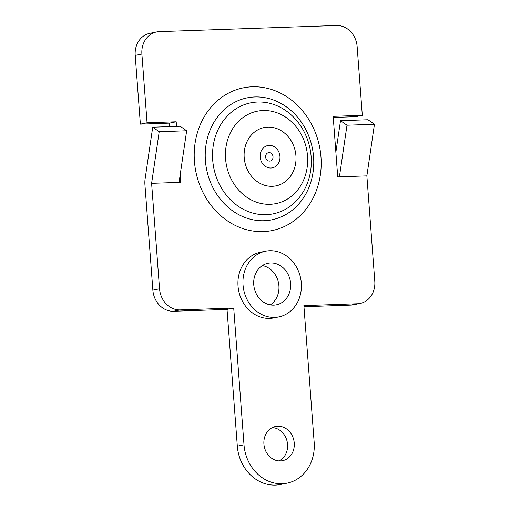 <?xml version="1.0" encoding="UTF-8"?>
<svg xmlns="http://www.w3.org/2000/svg" width="510" height="510" viewBox="0 0 510 510"><rect width="100%" height="100%" fill="white"/><g stroke="black" fill="none" stroke-linecap="round" stroke-linejoin="round"><path stroke-width="0.76" d="M180.183 174.796L180.75 182.325L151.61 183.332L159.541 288.794A21.892 18.972 78.6 0 0 180.208 309.908L233.72 308.053L244.003 444.809A40.36 34.986 78.6 0 0 287.079 483.148A40.36 34.986 78.6 0 0 314.166 442.374L303.883 305.624L357.402 303.769A21.892 18.972 78.6 0 0 360.098 303.456A21.892 18.972 78.6 0 0 374.793 281.341L366.862 175.88L337.728 176.893L333.17 116.337L362.31 115.33L357.14 46.614A21.892 18.972 78.6 0 0 336.479 25.5L159.286 31.633A21.892 18.972 78.6 0 0 156.589 31.951A21.892 18.972 78.6 0 0 141.895 54.066L147.058 122.782L176.199 121.775L176.543 126.372M294.251 443.069A17.442 15.121 78.6 0 0 275.63 426.494A17.442 15.121 78.6 0 0 264.263 446.588A17.442 15.121 78.6 0 0 282.54 460.689A17.442 15.121 78.6 0 0 294.251 443.069M265.544 251.201L260.527 252.214A33.52 29.057 78.6 0 0 238.686 290.821A33.52 29.057 78.6 0 0 273.806 317.921L278.817 316.908A33.52 29.057 78.6 0 0 301.314 283.044A33.52 29.057 78.6 0 0 265.544 251.201A33.52 29.057 78.6 0 0 243.697 289.808A33.52 29.057 78.6 0 0 278.817 316.908M270.3 304.891A21.203 18.379 78.6 0 0 278.913 285.778A21.203 18.379 78.6 0 0 262.357 265.576M333.259 117.453L355.623 116.682L362.31 115.33M303.973 306.74L350.714 305.12A21.892 18.972 78.6 0 0 353.411 304.801L360.098 303.456M151.61 183.332L159.203 131.72L152.713 127.194L145.12 178.806A13.681 6.751 88 0 0 144.929 184.684L152.86 290.139A21.892 18.972 78.6 0 0 173.521 311.253L227.039 309.404L237.322 446.154A40.36 34.986 78.6 0 0 280.392 484.5L287.079 483.148M156.589 31.951L149.902 33.303A21.892 18.972 78.6 0 0 135.207 55.418L140.377 124.134L169.511 123.127L169.773 126.607M279.11 460.925A17.442 15.121 78.6 0 0 287.563 444.414A17.442 15.121 78.6 0 0 272.378 427.609M147.058 122.782L140.377 124.134M176.199 121.775L169.511 123.127M233.72 308.053L227.039 309.404M290.611 283.413A21.203 18.379 78.6 0 0 267.979 263.268A21.203 18.379 78.6 0 0 254.165 287.691A21.203 18.379 78.6 0 0 276.382 304.84A21.203 18.379 78.6 0 0 290.611 283.413M366.862 175.88L374.455 124.268L367.965 119.742L340.508 120.691L346.998 125.218L339.411 176.836M340.508 120.691L335.873 152.229M374.455 124.268L346.998 125.218M159.203 131.72L186.66 130.77L179.067 182.382M152.713 127.194L180.164 126.244L186.66 130.77M265.608 156.978A4.265 3.697 -101.4 0 1 270.893 153.115A4.265 3.697 -101.4 0 1 271.441 160.465A4.265 3.697 -101.4 0 1 265.608 156.978M320.975 157.01A72.79 63.1 -101.4 0 1 230.781 222.991A72.79 63.1 -101.4 0 1 221.353 97.595A72.79 63.1 -101.4 0 1 320.975 157.01M141.895 54.066L135.207 55.418M159.541 288.794L152.86 290.139M180.208 309.908L173.521 311.253M244.003 444.809L237.322 446.154M357.402 303.769L350.714 305.12M313.567 156.965A62.207 53.926 78.6 0 0 254.841 96.957A62.207 53.926 78.6 0 0 205.415 160.707A62.207 53.926 78.6 0 0 264.148 220.715A62.207 53.926 78.6 0 0 313.567 156.965M212.702 160.051A56.623 49.081 -101.4 0 1 282.859 108.719A56.623 49.081 -101.4 0 1 290.196 206.269A56.623 49.081 -101.4 0 1 212.702 160.051M225.579 158.827A47.13 40.857 -101.4 0 1 283.987 116.102A47.13 40.857 -101.4 0 1 290.088 197.3A47.13 40.857 -101.4 0 1 225.579 158.827M244.201 157.596A29.752 25.793 -101.4 0 1 281.074 130.624A29.752 25.793 -101.4 0 1 284.931 181.885A29.752 25.793 -101.4 0 1 244.201 157.596M260.183 157.042A11.373 9.862 -101.4 0 1 274.278 146.733A11.373 9.862 -101.4 0 1 275.751 166.324A11.373 9.862 -101.4 0 1 260.183 157.042"/></g></svg>
